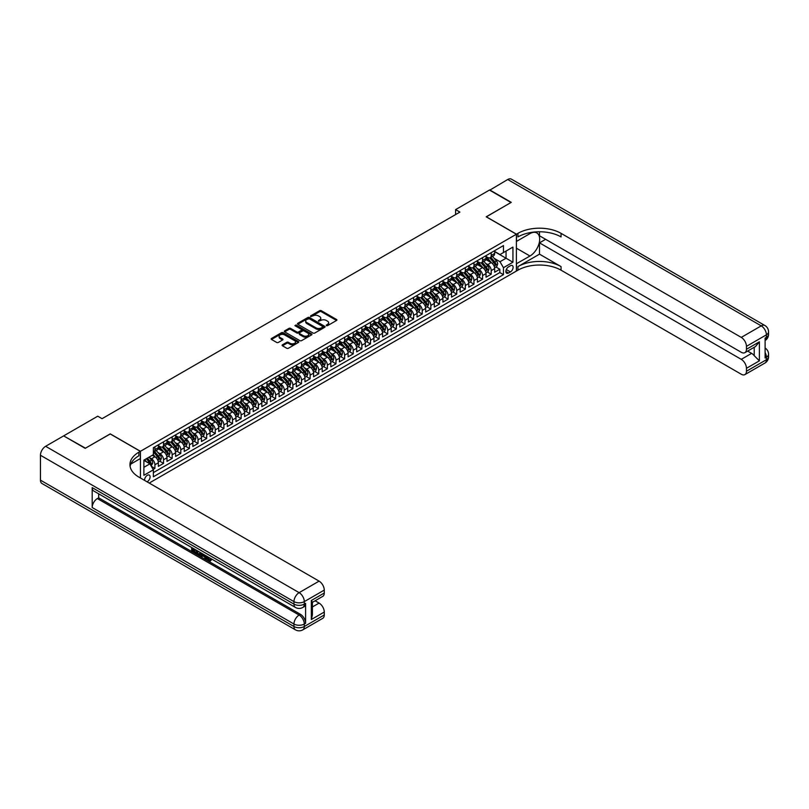 <?xml version="1.0" encoding="UTF-8"?>
<svg xmlns="http://www.w3.org/2000/svg" width="809" height="809" viewBox="0 0 809 809"><rect width="100%" height="100%" fill="white"/><g stroke="black" fill="none" stroke-linecap="round" stroke-linejoin="round"><path stroke-width="1.21" d="M326.361 325.653L327.554 325.653L336.544 320.465A1.193 0.688 0 0 0 336.544 319.484L321.304 310.696A1.193 0.688 0 0 0 319.616 310.696L310.626 315.884L310.626 316.572L312.972 315.894A3.833 2.215 0 0 1 318.392 315.894L319.656 316.632A3.833 2.215 0 0 1 320.779 318.19A3.833 2.215 0 0 1 319.656 319.757L318.493 321.112L320.839 320.445A3.833 2.215 0 0 1 326.26 320.445L327.524 321.173A3.833 2.215 0 0 1 328.646 322.74A3.833 2.215 0 0 1 327.524 324.298L326.361 325.653L326.361 324.975M147.056 481.81A3.903 2.255 120 0 0 147.329 481.668A3.903 2.255 120 0 0 149.877 478.23A3.903 2.255 120 0 0 149.281 475.095A3.903 2.255 120 0 0 147.329 475.287A3.903 2.255 120 0 0 144.589 480.374M282.462 344.796A1.193 0.688 0 0 0 282.462 345.777L286.73 348.244A1.193 0.688 0 0 0 288.429 348.244L298.41 342.48A1.193 0.688 0 0 0 298.41 341.499L283.18 332.701A1.193 0.688 0 0 0 281.481 332.701L271.5 338.475A1.193 0.688 0 0 0 271.5 339.446L276.658 342.429A1.193 0.688 0 0 0 278.357 342.429L282.624 339.962A1.193 0.688 0 0 0 282.624 338.981L280.066 337.505A3.206 1.851 0 0 1 279.125 336.2A3.206 1.851 0 0 1 281.107 334.491A3.206 1.851 0 0 1 284.596 334.896L294.628 340.68A3.206 1.851 0 0 1 295.558 341.995A3.206 1.851 0 0 1 293.586 343.694A3.206 1.851 0 0 1 290.097 343.299L288.429 342.328A1.193 0.688 0 0 0 286.73 342.328L282.462 344.796L282.462 345.777M110.257 433.968L85.461 448.186L63.901 436.041M110.257 433.877L140.432 451.301L516.385 234.236L516.385 271.076L149.23 483.054M63.901 435.738L97.747 416.2L102.055 418.688L459.906 212.089L455.598 209.602L489.445 190.054L510.995 202.503L486.209 216.812L516.385 234.236M313.053 333.045A1.193 0.688 0 0 0 314.752 333.045L324.733 327.281A1.193 0.688 0 0 0 324.733 326.3L309.503 317.512A1.193 0.688 0 0 0 307.804 317.512L297.823 323.276A1.193 0.688 0 0 0 297.823 324.247L313.053 333.045M295.234 325.835L311.556 334.886L301.585 340.65A1.193 0.688 0 0 1 299.896 340.65L284.657 331.852L288.934 329.405L288.934 328.403L284.657 330.871A1.193 0.688 0 0 0 284.657 331.852L284.657 330.871M288.934 329.405A1.193 0.688 0 0 1 290.623 329.405L290.623 328.403A1.193 0.688 0 0 0 288.934 328.403M290.623 328.403L296.802 331.973A1.193 0.688 0 0 0 298.501 331.973L301.332 330.335A1.193 0.688 0 0 0 301.332 329.354L294.901 325.643L296.084 324.965L311.576 333.905A1.193 0.688 0 0 1 311.576 334.886L311.576 333.905M153.134 469.402L154.913 468.371L151.344 466.308M149.301 457.51L151.465 458.764A4.874 2.811 60 0 1 154.913 464.74L158.372 462.748L158.372 466.378L163.539 463.395L159.616 461.13M157.927 452.534L160.091 453.788A4.874 2.811 60 0 1 163.539 459.765L166.988 457.773L166.988 461.403L172.165 458.42L168.242 456.155M166.553 447.559L168.717 448.803A4.874 2.811 60 0 1 172.165 454.779L175.614 452.787L175.614 456.428L180.791 453.434L176.868 451.169M175.169 442.584L177.333 443.828A4.874 2.811 60 0 1 180.791 449.804L184.24 447.812L184.24 451.442L189.407 448.459L185.483 446.194M183.795 437.598L185.959 438.852A4.874 2.811 60 0 1 189.407 444.829L192.855 442.836L192.855 446.467L198.033 443.484L194.109 441.218M192.421 432.623L194.585 433.877A4.874 2.811 60 0 1 198.033 439.843L201.481 437.851L201.481 441.492L206.659 438.498L202.735 436.233M201.037 427.648L203.211 428.891A4.874 2.811 60 0 1 206.659 434.868L210.107 432.876L210.107 436.506L215.275 433.523L211.351 431.258M209.662 422.662L211.827 423.916A4.874 2.811 60 0 1 215.275 429.892L218.723 427.9L218.723 431.531L223.901 428.548L219.977 426.282M218.288 417.687L220.452 418.941A4.874 2.811 60 0 1 223.901 424.907L227.349 422.925L227.349 426.555L232.527 423.572L228.603 421.307M226.914 412.711L229.078 413.955A4.874 2.811 60 0 1 232.527 419.932L235.975 417.94L235.975 421.58L241.143 418.587L237.219 416.322M235.53 407.726L237.694 408.98A4.874 2.811 60 0 1 241.143 414.956L244.591 412.964L244.591 416.595L249.769 413.611L245.845 411.346M244.156 402.751L246.32 404.004A4.874 2.811 60 0 1 249.769 409.981L253.217 407.989L253.217 411.619L258.395 408.636L254.471 406.371M252.782 397.775L254.946 399.019A4.874 2.811 60 0 1 258.395 404.996L261.843 403.003L261.843 406.644L267.01 403.651L263.087 401.385M261.398 392.8L263.562 394.044A4.874 2.811 60 0 1 267.01 400.02L270.469 398.028L270.469 401.658L275.636 398.675L271.713 396.41M270.024 387.814L272.188 389.068A4.874 2.811 60 0 1 275.636 395.045L279.085 393.053L279.085 396.683L284.262 393.7L280.339 391.435M278.65 382.839L280.814 384.093A4.874 2.811 60 0 1 284.262 390.059L287.711 388.067L287.711 391.708L292.888 388.714L288.965 386.449M287.266 377.864L289.43 379.108A4.874 2.811 60 0 1 292.888 385.084L296.337 383.092L296.337 386.732L301.504 383.739L297.581 381.474M295.892 372.878L298.056 374.132A4.874 2.811 60 0 1 301.504 380.109L304.953 378.116L304.953 381.747L310.13 378.764L306.207 376.498M304.518 367.903L306.682 369.157A4.874 2.811 60 0 1 310.13 375.123L313.579 373.141L313.579 376.772L318.756 373.788L314.832 371.523M313.134 362.928L315.308 364.171A4.874 2.811 60 0 1 318.756 370.148L322.204 368.156L322.204 371.796L327.372 368.803L323.448 366.538M321.76 357.952L323.924 359.196A4.874 2.811 60 0 1 327.372 365.172L330.82 363.18L330.82 366.811L335.998 363.828L332.074 361.562M330.385 352.967L332.55 354.221A4.874 2.811 60 0 1 335.998 360.197L339.446 358.205L339.446 361.835L344.624 358.852L340.7 356.587M339.011 347.991L341.176 349.245A4.874 2.811 60 0 1 344.624 355.212L348.072 353.22L348.072 356.86L353.24 353.867L349.316 351.602M347.627 343.016L349.791 344.26A4.874 2.811 60 0 1 353.24 350.236L356.688 348.244L356.688 351.875L361.866 348.891L357.942 346.626M356.253 338.031L358.417 339.284A4.874 2.811 60 0 1 361.866 345.261L365.314 343.269L365.314 346.899L370.492 343.916L366.568 341.651M364.879 333.055L367.043 334.309A4.874 2.811 60 0 1 370.492 340.276L373.94 338.283L373.94 341.924L379.108 338.931L375.184 336.665M373.495 328.08L375.659 329.324A4.874 2.811 60 0 1 379.108 335.3L382.566 333.308L382.566 336.948L387.733 333.955L383.81 331.69M382.121 323.094L384.285 324.348A4.874 2.811 60 0 1 387.733 330.325L391.182 328.333L391.182 331.963L396.359 328.98L392.436 326.715M390.747 318.119L392.911 319.373A4.874 2.811 60 0 1 396.359 325.339L399.808 323.357L399.808 326.988L404.985 324.004L401.062 321.739M399.363 313.144L401.527 314.388A4.874 2.811 60 0 1 404.985 320.364L408.434 318.372L408.434 322.012L413.601 319.019L409.678 316.754M407.989 308.168L410.153 309.412A4.874 2.811 60 0 1 413.601 315.389L417.05 313.396L417.05 317.027L422.227 314.044L418.304 311.778M416.615 303.183L418.779 304.437A4.874 2.811 60 0 1 422.227 310.413L425.676 308.421L425.676 312.052L430.853 309.068L426.93 306.803M425.231 298.208L427.405 299.461A4.874 2.811 60 0 1 430.853 305.428L434.302 303.436L434.302 307.076L439.469 304.083L435.545 301.818M433.857 293.232L436.021 294.476A4.874 2.811 60 0 1 439.469 300.452L442.917 298.46L442.917 302.091L448.095 299.108L444.171 296.842M442.483 288.247L444.647 289.501A4.874 2.811 60 0 1 448.095 295.477L451.543 293.485L451.543 297.115L456.721 294.132L452.797 291.867M451.109 283.271L453.273 284.525A4.874 2.811 60 0 1 456.721 290.492L460.169 288.5L460.169 292.14L465.337 289.147L461.413 286.892M459.724 278.296L461.888 279.54A4.874 2.811 60 0 1 465.337 285.516L468.785 283.524L468.785 287.165L473.963 284.171L470.039 281.906M468.35 273.311L470.514 274.564A4.874 2.811 60 0 1 473.963 280.541L477.411 278.549L477.411 282.179L482.589 279.196L478.665 276.931M476.976 268.335L479.14 269.589A4.874 2.811 60 0 1 482.589 275.566L486.037 273.573L486.037 277.204L491.205 274.221L491.205 270.58A4.874 2.811 -120 0 0 487.756 264.604L485.592 263.36M487.281 271.955L491.205 274.221M158.372 462.748A4.874 2.811 -120 0 0 154.913 456.772L152.335 455.275M166.988 457.773A4.874 2.811 -120 0 0 163.539 451.796L158.21 448.712M175.614 452.787A4.874 2.811 -120 0 0 172.165 446.821L166.836 443.736M184.24 447.812A4.874 2.811 -120 0 0 180.791 441.835L175.452 438.761M192.855 442.836A4.874 2.811 -120 0 0 189.407 436.86L184.078 433.776M201.481 437.851A4.874 2.811 -120 0 0 198.033 431.885L192.704 428.8M210.107 432.876A4.874 2.811 -120 0 0 206.659 426.899L201.32 423.825M218.723 427.9A4.874 2.811 -120 0 0 215.275 421.924L209.946 418.85M227.349 422.925A4.874 2.811 -120 0 0 223.901 416.948L218.572 413.864M235.975 417.94A4.874 2.811 -120 0 0 232.527 411.963L227.187 408.889M244.591 412.964A4.874 2.811 -120 0 0 241.143 406.988L235.813 403.913M253.217 407.989A4.874 2.811 -120 0 0 249.769 402.012L244.439 398.928M261.843 403.003A4.874 2.811 -120 0 0 258.395 397.037L253.055 393.953M270.469 398.028A4.874 2.811 -120 0 0 267.01 392.052L261.681 388.977M279.085 393.053A4.874 2.811 -120 0 0 275.636 387.076L270.307 384.002M287.711 388.067A4.874 2.811 -120 0 0 284.262 382.101L278.933 379.017M296.337 383.092A4.874 2.811 -120 0 0 292.888 377.115L287.549 374.041M304.953 378.116A4.874 2.811 -120 0 0 301.504 372.14L296.175 369.066M313.579 373.141A4.874 2.811 -120 0 0 310.13 367.165L304.801 364.08M322.204 368.156A4.874 2.811 -120 0 0 318.756 362.179L313.417 359.105M330.82 363.18A4.874 2.811 -120 0 0 327.372 357.204L322.043 354.13M339.446 358.205A4.874 2.811 -120 0 0 335.998 352.228L330.669 349.144M348.072 353.22A4.874 2.811 -120 0 0 344.624 347.253L339.284 344.169M356.688 348.244A4.874 2.811 -120 0 0 353.24 342.268L347.91 339.193M365.314 343.269A4.874 2.811 -120 0 0 361.866 337.292L356.536 334.218M373.94 338.283A4.874 2.811 -120 0 0 370.492 332.317L365.152 329.233M382.566 333.308A4.874 2.811 -120 0 0 379.108 327.332L373.778 324.257M391.182 328.333A4.874 2.811 -120 0 0 387.733 322.356L382.404 319.282M399.808 323.357A4.874 2.811 -120 0 0 396.359 317.381L391.03 314.296M408.434 318.372A4.874 2.811 -120 0 0 404.985 312.405L399.646 309.321M417.05 313.396A4.874 2.811 -120 0 0 413.601 307.42L408.272 304.346M425.676 308.421A4.874 2.811 -120 0 0 422.227 302.445L416.898 299.36M434.302 303.436A4.874 2.811 -120 0 0 430.853 297.469L425.514 294.385M442.917 298.46A4.874 2.811 -120 0 0 439.469 292.484L434.14 289.41M451.543 293.485A4.874 2.811 -120 0 0 448.095 287.508L442.766 284.434M460.169 288.5A4.874 2.811 -120 0 0 456.721 282.533L451.382 279.449M468.785 283.524A4.874 2.811 -120 0 0 465.337 277.548L460.008 274.473M477.411 278.549A4.874 2.811 -120 0 0 473.963 272.572L468.633 269.498M486.037 273.573A4.874 2.811 -120 0 0 482.589 267.597L477.249 264.513M510.439 265.757L508.537 266.849A3.782 2.184 120 0 0 506.07 270.176A3.782 2.184 120 0 0 506.646 273.209A3.782 2.184 120 0 0 508.537 273.017L510.439 271.925A3.782 2.184 120 0 0 512.906 268.598A3.782 2.184 120 0 0 512.33 265.564A3.782 2.184 120 0 0 510.439 265.757M140.432 477.977L140.432 451.301M143.881 467.329L149.918 463.84L153.366 469.817L153.366 476.784L503.451 274.666L503.451 267.698L500.002 261.722L494.218 258.384M153.366 469.817L143.881 475.287L143.881 460.159L153.366 454.678L153.366 447.711L503.451 245.592L503.451 252.56L512.936 247.089L512.936 262.217L503.451 267.698M158.372 445.617L160.091 446.619A4.874 2.811 60 0 0 162.528 446.861L165.976 444.869A4.874 2.811 -120 0 0 166.988 442.634L166.988 439.843M166.988 440.642L168.717 441.643A4.874 2.811 60 0 0 171.154 441.876L174.602 439.894A4.874 2.811 -120 0 0 175.614 437.659L175.614 434.868M175.614 435.667L177.333 436.658A4.874 2.811 60 0 0 179.78 436.9L183.228 434.908A4.874 2.811 -120 0 0 184.24 432.673L184.24 429.892M184.24 430.681L185.959 431.682A4.874 2.811 60 0 0 188.396 431.925L191.844 429.933A4.874 2.811 -120 0 0 192.855 427.698L192.855 424.907M192.855 425.706L194.585 426.707A4.874 2.811 60 0 0 197.022 426.95L200.47 424.958A4.874 2.811 -120 0 0 201.481 422.723L201.481 419.932M201.481 420.731L203.211 421.722A4.874 2.811 60 0 0 205.648 421.964L209.096 419.972A4.874 2.811 -120 0 0 210.107 417.737L210.107 414.956M210.107 415.755L211.827 416.746A4.874 2.811 60 0 0 214.264 416.989L217.712 414.997A4.874 2.811 -120 0 0 218.723 412.762L218.723 409.981M218.723 410.77L220.452 411.771A4.874 2.811 60 0 0 222.89 412.014L226.338 410.021A4.874 2.811 -120 0 0 227.349 407.787L227.349 404.996M227.349 405.794L229.078 406.785A4.874 2.811 60 0 0 231.516 407.028L234.964 405.036A4.874 2.811 -120 0 0 235.975 402.811L235.975 400.02M235.975 400.819L237.694 401.81A4.874 2.811 60 0 0 240.131 402.053L243.59 400.061A4.874 2.811 -120 0 0 244.591 397.826L244.591 395.045M244.591 395.834L246.32 396.835A4.874 2.811 60 0 0 248.757 397.077L252.206 395.085A4.874 2.811 -120 0 0 253.217 392.85L253.217 390.059M253.217 390.858L254.946 391.859A4.874 2.811 60 0 0 257.383 392.092L260.832 390.11A4.874 2.811 -120 0 0 261.843 387.875L261.843 385.084M261.843 385.883L263.562 386.874A4.874 2.811 60 0 0 266.009 387.117L269.458 385.124A4.874 2.811 -120 0 0 270.469 382.89L270.469 380.109M270.469 380.908L272.188 381.899A4.874 2.811 60 0 0 274.625 382.141L278.074 380.149A4.874 2.811 -120 0 0 279.085 377.914L279.085 375.123M279.085 375.922L280.814 376.923A4.874 2.811 60 0 0 283.251 377.166L286.699 375.174A4.874 2.811 -120 0 0 287.711 372.939L287.711 370.148M287.711 370.947L289.43 371.938A4.874 2.811 60 0 0 291.877 372.18L295.325 370.188A4.874 2.811 -120 0 0 296.337 367.964L296.337 365.172M296.337 365.971L298.056 366.962A4.874 2.811 60 0 0 300.493 367.205L303.941 365.213A4.874 2.811 -120 0 0 304.953 362.978L304.953 360.197M304.953 360.986L306.682 361.987A4.874 2.811 60 0 0 309.119 362.23L312.567 360.238A4.874 2.811 -120 0 0 313.579 358.003L313.579 355.212M313.579 356.011L315.308 357.002A4.874 2.811 60 0 0 317.745 357.244L321.193 355.252A4.874 2.811 -120 0 0 322.204 353.027L322.204 350.236M322.204 351.035L323.924 352.026A4.874 2.811 60 0 0 326.361 352.269L329.809 350.277A4.874 2.811 -120 0 0 330.82 348.042L330.82 345.261M330.82 346.05L332.55 347.051A4.874 2.811 60 0 0 334.987 347.294L338.435 345.301A4.874 2.811 -120 0 0 339.446 343.067L339.446 340.276M339.446 341.074L341.176 342.076A4.874 2.811 60 0 0 343.613 342.308L347.061 340.326A4.874 2.811 -120 0 0 348.072 338.091L348.072 335.3M348.072 336.099L349.791 337.09A4.874 2.811 60 0 0 352.228 337.333L355.687 335.341A4.874 2.811 -120 0 0 356.688 333.106L356.688 330.325M356.688 331.124L358.417 332.115A4.874 2.811 60 0 0 360.854 332.357L364.303 330.365A4.874 2.811 -120 0 0 365.314 328.13L365.314 325.339M365.314 326.138L367.043 327.139A4.874 2.811 60 0 0 369.48 327.382L372.929 325.39A4.874 2.811 -120 0 0 373.94 323.155L373.94 320.364M373.94 321.163L375.659 322.154A4.874 2.811 60 0 0 378.106 322.397L381.555 320.404A4.874 2.811 -120 0 0 382.566 318.18L382.566 315.389M382.566 316.188L384.285 317.179A4.874 2.811 60 0 0 386.722 317.421L390.171 315.429A4.874 2.811 -120 0 0 391.182 313.194L391.182 310.413M391.182 311.202L392.911 312.203A4.874 2.811 60 0 0 395.348 312.446L398.797 310.454A4.874 2.811 -120 0 0 399.808 308.219L399.808 305.428M399.808 306.227L401.527 307.228A4.874 2.811 60 0 0 403.974 307.46L407.423 305.468A4.874 2.811 -120 0 0 408.434 303.244L408.434 300.452M408.434 301.251L410.153 302.242A4.874 2.811 60 0 0 412.59 302.485L416.038 300.493A4.874 2.811 -120 0 0 417.05 298.258L417.05 295.477M417.05 296.266L418.779 297.267A4.874 2.811 60 0 0 421.216 297.51L424.664 295.518A4.874 2.811 -120 0 0 425.676 293.283L425.676 290.492M425.676 291.291L427.405 292.292A4.874 2.811 60 0 0 429.842 292.534L433.29 290.542A4.874 2.811 -120 0 0 434.302 288.307L434.302 285.516M434.302 286.315L436.021 287.306A4.874 2.811 60 0 0 438.458 287.549L441.906 285.557A4.874 2.811 -120 0 0 442.917 283.322L442.917 280.541M442.917 281.34L444.647 282.331A4.874 2.811 60 0 0 447.084 282.574L450.532 280.581A4.874 2.811 -120 0 0 451.543 278.347L451.543 275.556M451.543 276.354L453.273 277.356A4.874 2.811 60 0 0 455.71 277.598L459.158 275.606A4.874 2.811 -120 0 0 460.169 273.371L460.169 270.58M460.169 271.379L461.888 272.37A4.874 2.811 60 0 0 464.326 272.613L467.784 270.621A4.874 2.811 -120 0 0 468.785 268.396L468.785 265.605M468.785 266.404L470.514 267.395A4.874 2.811 60 0 0 472.952 267.637L476.4 265.645A4.874 2.811 -120 0 0 477.411 263.41L477.411 260.629M477.411 261.418L479.14 262.419A4.874 2.811 60 0 0 481.577 262.662L485.026 260.67A4.874 2.811 -120 0 0 486.037 258.435L486.037 255.644M153.366 472.608L499.831 272.572L499.831 269.235L494.663 272.228L494.663 268.588A4.874 2.811 -120 0 0 491.205 262.622L485.875 259.537M486.037 256.443L487.756 257.444A4.874 2.811 -120 0 0 490.203 257.677A4.874 2.811 -120 0 0 491.205 255.452L491.205 252.661M490.203 257.677L493.652 255.695A4.874 2.811 -120 0 0 494.663 253.46L494.663 250.669M154.913 446.821L154.913 449.602A4.874 2.811 60 0 1 153.912 451.837A4.874 2.811 60 0 1 153.366 452.039M153.912 451.837L157.361 449.844A4.874 2.811 -120 0 0 158.372 447.61L158.372 444.829M163.539 441.835L163.539 444.626A4.874 2.811 60 0 1 162.528 446.861M172.165 436.86L172.165 439.651A4.874 2.811 60 0 1 171.154 441.876M180.791 431.885L180.791 434.666A4.874 2.811 60 0 1 179.78 436.9M189.407 426.899L189.407 429.69A4.874 2.811 60 0 1 188.396 431.925M198.033 421.924L198.033 424.715A4.874 2.811 60 0 1 197.022 426.95M206.659 416.948L206.659 419.729A4.874 2.811 60 0 1 205.648 421.964M215.275 411.963L215.275 414.754A4.874 2.811 60 0 1 214.264 416.989M223.901 406.988L223.901 409.779A4.874 2.811 60 0 1 222.89 412.014M232.527 402.012L232.527 404.803A4.874 2.811 60 0 1 231.516 407.028M241.143 397.037L241.143 399.818A4.874 2.811 60 0 1 240.131 402.053M249.769 392.052L249.769 394.843A4.874 2.811 60 0 1 248.757 397.077M258.395 387.076L258.395 389.867A4.874 2.811 60 0 1 257.383 392.092M267.01 382.101L267.01 384.882A4.874 2.811 60 0 1 266.009 387.117M275.636 377.115L275.636 379.906A4.874 2.811 60 0 1 274.625 382.141M284.262 372.14L284.262 374.931A4.874 2.811 60 0 1 283.251 377.166M292.888 367.165L292.888 369.946A4.874 2.811 60 0 1 291.877 372.18M301.504 362.179L301.504 364.97A4.874 2.811 60 0 1 300.493 367.205M310.13 357.204L310.13 359.995A4.874 2.811 60 0 1 309.119 362.23M318.756 352.228L318.756 355.02A4.874 2.811 60 0 1 317.745 357.244M327.372 347.253L327.372 350.034A4.874 2.811 60 0 1 326.361 352.269M335.998 342.268L335.998 345.059A4.874 2.811 60 0 1 334.987 347.294M344.624 337.292L344.624 340.083A4.874 2.811 60 0 1 343.613 342.308M353.24 332.317L353.24 335.098A4.874 2.811 60 0 1 352.228 337.333M361.866 327.332L361.866 330.123A4.874 2.811 60 0 1 360.854 332.357M370.492 322.356L370.492 325.147A4.874 2.811 60 0 1 369.48 327.382M379.108 317.381L379.108 320.162A4.874 2.811 60 0 1 378.106 322.397M387.733 312.395L387.733 315.186A4.874 2.811 60 0 1 386.722 317.421M396.359 307.42L396.359 310.211A4.874 2.811 60 0 1 395.348 312.446M404.985 302.445L404.985 305.236A4.874 2.811 60 0 1 403.974 307.46M413.601 297.469L413.601 300.25A4.874 2.811 60 0 1 412.59 302.485M422.227 292.484L422.227 295.275A4.874 2.811 60 0 1 421.216 297.51M430.853 287.508L430.853 290.3A4.874 2.811 60 0 1 429.842 292.534M439.469 282.533L439.469 285.314A4.874 2.811 60 0 1 438.458 287.549M448.095 277.548L448.095 280.339A4.874 2.811 60 0 1 447.084 282.574M456.721 272.572L456.721 275.363A4.874 2.811 60 0 1 455.71 277.598M465.337 267.597L465.337 270.388A4.874 2.811 60 0 1 464.326 272.613M473.963 262.622L473.963 265.403A4.874 2.811 60 0 1 472.952 267.637M482.589 257.636L482.589 260.427A4.874 2.811 60 0 1 481.577 262.662M482.589 275.566L482.589 279.196M473.963 280.541L473.963 284.171M465.337 285.516L465.337 289.147M456.721 290.492L456.721 294.132M448.095 295.477L448.095 299.108M439.469 300.452L439.469 304.083M430.853 305.428L430.853 309.068M422.227 310.413L422.227 314.044M413.601 315.389L413.601 319.019M404.985 320.364L404.985 324.004M396.359 325.339L396.359 328.98M387.733 330.325L387.733 333.955M379.108 335.3L379.108 338.931M370.492 340.276L370.492 343.916M361.866 345.261L361.866 348.891M353.24 350.236L353.24 353.867M344.624 355.212L344.624 358.852M335.998 360.197L335.998 363.828M327.372 365.172L327.372 368.803M318.756 370.148L318.756 373.788M310.13 375.123L310.13 378.764M301.504 380.109L301.504 383.739M292.888 385.084L292.888 388.714M284.262 390.059L284.262 393.7M275.636 395.045L275.636 398.675M267.01 400.02L267.01 403.651M258.395 404.996L258.395 408.636M249.769 409.981L249.769 413.611M241.143 414.956L241.143 418.587M232.527 419.932L232.527 423.572M223.901 424.907L223.901 428.548M215.275 429.892L215.275 433.523M206.659 434.868L206.659 438.498M198.033 439.843L198.033 443.484M189.407 444.829L189.407 448.459M180.791 449.804L180.791 453.434M172.165 454.779L172.165 458.42M163.539 459.765L163.539 463.395M154.913 464.74L154.913 468.371M149.918 463.84L143.881 460.361M500.002 261.722L506.04 258.233L506.04 251.063L512.936 247.089M494.663 251.66L512.936 262.217M494.663 251.468L500.002 254.552L503.451 252.56M455.598 209.602L455.598 214.577M495.907 266.97L499.831 269.235M499.831 272.572L503.451 274.666M326.694 325.774L327.524 325.299A3.833 2.215 0 0 0 328.646 323.731L328.646 322.74M320.779 318.19L320.779 319.191A3.833 2.215 0 0 1 319.656 320.748L318.827 321.234M336.544 319.484L336.544 320.465L321.304 311.687A1.193 0.688 0 0 0 319.616 311.687L310.959 316.683M324.733 326.3L324.733 327.281L309.503 318.503A1.193 0.688 0 0 0 307.804 318.503L297.833 324.257L297.823 323.276M322.619 327.139L322.619 326.452L309.25 318.726L306.833 319.444A3.833 2.215 0 0 0 305.711 321.001A3.833 2.215 0 0 0 306.833 322.569L315.975 327.847A3.833 2.215 0 0 0 321.395 327.847L322.619 327.139L322.619 328.13L322.862 326.796M305.711 321.001L305.711 322.002A3.833 2.215 0 0 0 306.833 323.56L306.833 322.569M322.619 328.13L321.395 328.838A3.833 2.215 0 0 1 315.975 328.838L306.833 323.56M290.623 329.405L296.802 332.964A1.193 0.688 0 0 0 298.501 332.964L301.332 331.336A1.193 0.688 0 0 0 301.686 330.841L301.686 329.85M303.213 335.674A3.206 1.851 0 0 0 306.702 336.079A3.206 1.851 0 0 0 308.684 334.37A3.206 1.851 0 0 0 307.744 333.065L304.214 331.023A1.193 0.688 0 0 0 302.515 331.023L299.684 332.661A1.193 0.688 0 0 0 299.684 333.632L303.213 335.674L303.213 336.665A3.206 1.851 0 0 0 306.702 337.07A3.206 1.851 0 0 0 308.684 335.361L308.684 334.37M299.33 333.146L299.33 334.137A1.193 0.688 0 0 0 299.684 334.633L299.684 333.632M303.213 336.665L299.684 334.633M295.558 341.995L295.558 342.986A3.206 1.851 0 0 1 293.586 344.695A3.206 1.851 0 0 1 290.097 344.29L288.429 343.329A1.193 0.688 0 0 0 286.73 343.329L282.472 345.787M279.125 336.2L279.125 337.191A3.206 1.851 0 0 0 280.066 338.506L280.066 337.505M282.614 339.972L280.066 338.506M298.4 342.49L283.18 333.702A1.193 0.688 0 0 0 281.481 333.702L271.511 339.456M494.582 267.739L496.817 266.454L497.677 263.956A3.236 1.861 -120 0 0 496.413 260.923L492.479 256.362M491.69 262.935L487.018 257.525A9.334 5.39 -120 0 0 486.037 256.493M489.121 261.418L486.512 258.384A7.746 4.47 -120 0 0 486.037 257.869M489.758 257.859L493.743 262.47A3.236 1.861 60 0 1 494.896 264.695L495.927 264.098A3.236 1.861 -120 0 0 494.774 261.873L490.841 257.313M489.991 257.778L494.279 262.743A1.648 0.951 60 0 1 494.693 263.38L495.927 264.098M489.698 190.206L507.718 179.507L761.229 325.865A7.321 4.227 120 0 1 764.889 325.501A7.321 7.321 0 0 1 768.55 331.842A7.321 4.227 180 0 1 766.406 334.825L746.444 346.353A7.321 4.227 -120 0 0 741.266 337.393L761.229 325.865A7.321 4.227 60 0 1 766.406 334.825L766.406 337.313L765.112 338.061L765.112 357.983L766.406 357.234L766.406 359.722A7.321 4.227 60 0 1 764.889 363.069L744.927 374.597A7.321 4.227 -120 0 0 746.444 371.24L766.406 359.722A7.321 4.227 0 0 0 768.55 356.729A7.321 7.321 0 0 1 764.889 363.069M489.698 189.913L511.258 202.351L486.29 216.863M516.385 263.764L529.966 256.018A13.723 7.918 120 0 0 538.936 243.934A13.723 7.918 120 0 0 536.832 232.941A13.723 7.918 120 0 0 529.966 233.619L516.476 241.406L516.476 234.185L517.942 233.346A30.489 17.606 180 0 1 561.052 233.346L741.266 337.393M516.476 263.815L516.476 271.035L517.942 270.186A30.489 17.606 180 0 1 561.052 270.186L741.266 374.233A7.321 4.227 -120 0 0 744.927 374.597M539.502 254.157L517.942 266.596A30.489 17.606 180 0 1 561.052 266.596L539.502 254.157L539.502 242.852L545.62 239.322M539.502 231.768L539.502 235.783L741.266 352.279A7.321 4.227 -120 0 0 744.927 352.643A7.321 4.227 -120 0 0 746.444 349.286L759.378 341.823L759.378 360.844L754.21 355.667L754.21 347.283M759.378 360.844L746.444 368.307L746.444 371.24M746.444 368.307A7.321 4.227 -120 0 0 741.266 359.348L751.622 353.371A7.321 4.227 60 0 1 754.21 355.667M539.502 242.852L741.266 359.348M507.718 179.507A7.321 4.227 -60 0 1 511.379 179.143L764.889 325.501M486.29 216.761L516.476 234.185M746.444 346.353L746.444 349.286M747.637 351.076L751.622 353.371M517.942 233.346L517.942 236.926A30.489 17.606 180 0 1 561.052 236.926L561.052 233.346M744.927 352.643L755.505 346.535L759.378 341.823M207.539 556.653L209.733 560.202M206.912 556.329L208.449 560.394L210.583 559.343L211.311 559.959L210.016 561.325L208.51 561.122L206.174 555.894M202.695 555.854L201.674 557.098L200.895 556.653L202.199 553.609M205.486 555.5L206.517 559.1L205.83 559.494L204.465 556.875L202.26 555.601L201.674 557.098M193.078 549.372L193.078 550.646L196.122 552.405L196.122 553.093L195.434 553.498L191.652 551.313L191.652 547.511M195.798 549.908L195.1 550.545L192.38 548.977L192.38 551.05L193.078 550.646M92.186 487.615L293.96 604.111A7.321 4.227 120 0 0 295.477 607.458L93.702 490.962A7.321 4.227 -60 0 1 92.186 487.615L92.186 507.526A7.321 4.227 -60 0 1 97.363 498.566L98.658 497.818L300.432 614.314A7.321 4.227 60 0 1 305.6 623.274L305.6 603.362A7.321 4.227 60 0 1 304.083 606.71L302.799 607.458A7.321 4.227 -120 0 0 304.305 604.111L305.6 603.362M98.658 497.818L98.658 493.824M201.37 553.123L199.965 555.48L196.435 554.074L196.435 550.272M85.198 448.338L110.166 433.917L140.341 451.341L138.875 452.191A30.489 17.606 -0 0 0 129.946 464.639A30.489 17.606 -0 0 0 138.875 477.088L319.1 581.135A7.321 4.227 60 0 1 324.267 590.095L304.305 601.613L304.305 604.111A7.321 4.227 -0 0 1 293.96 604.111L293.96 601.613L40.45 455.255A7.321 4.227 -60 0 1 45.628 446.295L63.648 435.889L85.198 448.338M140.341 451.341L140.341 458.561L130.815 464.073M311.334 600.5L312.405 602.118L312.405 614.911L311.334 619.512L311.334 600.5L324.267 593.027L324.267 590.095M324.267 593.027A7.321 4.227 60 0 1 322.751 596.375L312.405 602.351M40.45 480.142L293.96 626.51A7.321 4.227 120 0 0 295.477 629.857L41.967 483.499A7.321 4.227 -60 0 1 40.45 480.142L40.45 455.255M315.116 600.794L319.1 603.089A7.321 4.227 60 0 1 324.267 612.049L311.334 619.512M305.6 623.274L304.305 624.022L304.305 626.51L324.267 614.982L324.267 612.049M324.267 614.982A7.321 4.227 60 0 1 322.751 618.339L302.799 629.857A7.321 4.227 -120 0 0 304.305 626.51A7.321 4.227 -0 0 1 293.96 626.51L293.96 624.022L92.186 507.526M138.875 452.191L138.875 455.78A30.489 17.606 -0 0 0 130.107 466.429M192.38 551.05L195.434 552.81L196.122 552.405M195.434 552.81L195.434 553.498M192.38 547.936L195.404 549.685M195.1 549.857L195.1 550.545M200.622 552.689L199.965 555.48M197.163 550.696L197.163 553.801L198.225 554.418L199.449 554.701L199.894 552.274M200.672 553.498L201.35 553.113M197.851 551.091L197.851 553.407L200.136 554.307M197.163 553.801L197.851 553.407M198.225 554.418L198.913 554.023M204.525 554.944L205.83 559.494M202.887 554.003L202.483 555.035L204.242 556.056L203.838 554.549M203.322 554.246L203.989 555.116M202.483 555.035L203.17 554.64M211.311 559.959L209.137 560M206.841 557.047L207.508 556.663M210.623 560.354L210.016 561.325M485.966 272.714L488.191 271.43L489.051 268.942A3.236 1.861 -120 0 0 487.797 265.908L483.853 261.347M483.064 267.91L478.392 262.5A9.334 5.39 -120 0 0 477.411 261.479M480.506 266.394L477.886 263.37A7.746 4.47 -120 0 0 477.411 262.844M481.133 262.834L485.117 267.445A3.236 1.861 60 0 1 486.27 269.67L487.311 269.073A3.236 1.861 -120 0 0 486.158 266.849L482.215 262.288M481.375 262.763L485.653 267.718A1.648 0.951 60 0 1 486.067 268.366L487.311 269.073M477.34 277.689L479.565 276.405L480.435 273.917A3.236 1.861 -120 0 0 479.171 270.884L475.237 266.323M474.438 272.886L469.766 267.476A9.334 5.39 -120 0 0 468.785 266.454M471.88 271.369L469.271 268.345A7.746 4.47 -120 0 0 468.785 267.83M472.517 267.809L476.501 272.431A3.236 1.861 60 0 1 477.654 274.656L478.685 274.059A3.236 1.861 -120 0 0 477.532 271.834L473.589 267.263M472.749 267.739L477.027 272.694A1.648 0.951 60 0 1 477.441 273.341L478.685 274.059M468.714 282.675L470.949 281.39L471.809 278.893A3.236 1.861 -120 0 0 470.545 275.859L466.611 271.298M465.822 277.871L461.15 272.461A9.334 5.39 -120 0 0 460.169 271.43M463.254 276.354L460.645 273.321A7.746 4.47 -120 0 0 460.169 272.805M463.891 272.795L467.875 277.406A3.236 1.861 60 0 1 469.028 279.631L470.059 279.034A3.236 1.861 -120 0 0 468.907 276.809L464.973 272.249M464.123 272.714L468.411 277.669A1.648 0.951 60 0 1 468.826 278.316L470.059 279.034M460.099 287.65L462.323 286.366L463.183 283.878A3.236 1.861 -120 0 0 461.929 280.844L457.985 276.284M457.196 282.847L452.524 277.436A9.334 5.39 -120 0 0 451.543 276.415M454.638 281.33L452.019 278.306A7.746 4.47 -120 0 0 451.543 277.78M455.265 277.77L459.249 282.381A3.236 1.861 60 0 1 460.402 284.606L461.443 284.01A3.236 1.861 -120 0 0 460.291 281.785L456.347 277.224M455.497 277.699L459.785 282.654A1.648 0.951 60 0 1 460.2 283.292L461.443 284.01M451.473 292.625L453.697 291.341L454.557 288.853A3.236 1.861 -120 0 0 453.303 285.82L449.359 281.259M448.57 287.822L443.898 282.412A9.334 5.39 -120 0 0 442.917 281.39M446.012 286.305L443.403 283.281A7.746 4.47 -120 0 0 442.917 282.756M446.649 282.745L450.633 287.357A3.236 1.861 60 0 1 451.786 289.592L452.818 288.995A3.236 1.861 -120 0 0 451.665 286.76L447.721 282.199M446.881 282.675L451.159 287.63A1.648 0.951 60 0 1 451.574 288.277L452.818 288.995M442.847 297.611L445.081 296.316L445.941 293.829A3.236 1.861 -120 0 0 444.677 290.795L440.743 286.234M439.954 292.807L435.282 287.397A9.334 5.39 -120 0 0 434.302 286.366M437.386 291.28L434.777 288.257A7.746 4.47 -120 0 0 434.302 287.741M438.023 287.731L442.007 292.342A3.236 1.861 60 0 1 443.16 294.567L444.192 293.97A3.236 1.861 -120 0 0 443.039 291.746L439.105 287.185M438.256 287.65L442.543 292.605A1.648 0.951 60 0 1 442.958 293.252L444.192 293.97M434.231 302.586L436.456 301.302L437.315 298.814A3.236 1.861 -120 0 0 436.061 295.77L432.117 291.21M431.328 297.783L426.656 292.373A9.334 5.39 -120 0 0 425.676 291.341M428.77 296.266L426.151 293.232A7.746 4.47 -120 0 0 425.676 292.716M429.397 292.706L433.381 297.318A3.236 1.861 60 0 1 434.534 299.542L435.576 298.946A3.236 1.861 -120 0 0 434.423 296.721L430.479 292.16M429.63 292.625L433.917 297.591A1.648 0.951 60 0 1 434.332 298.228L435.576 298.946M425.605 307.562L427.83 306.277L428.689 303.79A3.236 1.861 -120 0 0 427.435 300.756L423.491 296.195M422.702 302.758L418.031 297.348A9.334 5.39 -120 0 0 417.05 296.327M420.144 301.241L417.525 298.218A7.746 4.47 -120 0 0 417.05 297.692M420.781 297.682L424.765 302.293A3.236 1.861 60 0 1 425.918 304.528L426.95 303.921A3.236 1.861 -120 0 0 425.797 301.696L421.853 297.136M421.014 297.611L425.291 302.566A1.648 0.951 60 0 1 425.706 303.213L426.95 303.921M416.979 312.547L419.204 311.253L420.073 308.765A3.236 1.861 -120 0 0 418.809 305.731L414.875 301.17M414.087 307.733L409.415 302.323A9.334 5.39 -120 0 0 408.434 301.302M411.518 306.217L408.909 303.193A7.746 4.47 -120 0 0 408.434 302.677M412.155 302.657L416.139 307.278A3.236 1.861 60 0 1 417.292 309.503L418.324 308.907A3.236 1.861 -120 0 0 417.171 306.682L413.237 302.121M412.388 302.586L416.665 307.541A1.648 0.951 60 0 1 417.08 308.189L418.324 308.907M408.353 317.522L410.588 316.238L411.447 313.74A3.236 1.861 -120 0 0 410.193 310.707L406.249 306.146M405.461 312.719L400.789 307.309A9.334 5.39 -120 0 0 399.808 306.277M402.902 311.202L400.283 308.168A7.746 4.47 -120 0 0 399.808 307.653M403.529 307.642L407.514 312.254A3.236 1.861 60 0 1 408.666 314.479L409.698 313.882A3.236 1.861 -120 0 0 408.555 311.657L404.611 307.096M403.762 307.562L408.049 312.527A1.648 0.951 60 0 1 408.464 313.164L409.698 313.882M399.737 322.498L401.962 321.213L402.821 318.726A3.236 1.861 -120 0 0 401.567 315.692L397.623 311.131M396.835 317.694L392.163 312.284A9.334 5.39 -120 0 0 391.182 311.263M394.276 316.177L391.657 313.154A7.746 4.47 -120 0 0 391.182 312.628M394.903 312.618L398.898 317.229A3.236 1.861 60 0 1 400.04 319.454L401.082 318.857A3.236 1.861 -120 0 0 399.929 316.632L395.985 312.072M395.146 312.547L399.424 317.502A1.648 0.951 60 0 1 399.838 318.149L401.082 318.857M391.111 327.473L393.336 326.189L394.205 323.701A3.236 1.861 -120 0 0 392.941 320.667L389.008 316.107M388.219 322.67L383.537 317.259A9.334 5.39 -120 0 0 382.566 316.238M385.65 321.153L383.041 318.129A7.746 4.47 -120 0 0 382.566 317.613M386.287 317.593L390.272 322.215A3.236 1.861 60 0 1 391.425 324.439L392.456 323.843A3.236 1.861 -120 0 0 391.303 321.618L387.369 317.047M386.52 317.522L390.798 322.478A1.648 0.951 60 0 1 391.212 323.125L392.456 323.843M382.485 332.459L384.72 331.164L385.58 328.676A3.236 1.861 -120 0 0 384.315 325.643L380.382 321.082M379.593 327.655L374.921 322.245A9.334 5.39 -120 0 0 373.94 321.213M377.024 326.128L374.415 323.104A7.746 4.47 -120 0 0 373.94 322.589M377.661 322.579L381.646 327.19A3.236 1.861 60 0 1 382.799 329.415L383.83 328.818A3.236 1.861 -120 0 0 382.677 326.593L378.743 322.033M377.894 322.498L382.182 327.453A1.648 0.951 60 0 1 382.596 328.1L383.83 328.818M373.869 337.434L376.094 336.15L376.954 333.662A3.236 1.861 -120 0 0 375.7 330.628L371.756 326.057M370.967 332.63L366.295 327.22A9.334 5.39 -120 0 0 365.314 326.199M368.408 331.114L365.789 328.09A7.746 4.47 -120 0 0 365.314 327.564M369.035 327.554L373.02 332.165A3.236 1.861 60 0 1 374.173 334.39L375.214 333.793A3.236 1.861 -120 0 0 374.061 331.569L370.118 327.008M369.278 327.473L373.556 332.438A1.648 0.951 60 0 1 373.97 333.075L375.214 333.793M365.243 342.409L367.468 341.125L368.338 338.637A3.236 1.861 -120 0 0 367.074 335.604L363.14 331.043M362.341 337.606L357.669 332.196A9.334 5.39 -120 0 0 356.688 331.174M359.783 336.089L357.173 333.065A7.746 4.47 -120 0 0 356.688 332.539M360.42 332.529L364.404 337.141A3.236 1.861 60 0 1 365.557 339.376L366.588 338.779A3.236 1.861 -120 0 0 365.435 336.544L361.502 331.983M360.652 332.459L364.93 337.414A1.648 0.951 60 0 1 365.344 338.061L366.588 338.779M356.617 347.395L358.852 346.1L359.712 343.613A3.236 1.861 -120 0 0 358.448 340.579L354.514 336.018M353.725 342.581L349.053 337.181A9.334 5.39 -120 0 0 348.072 336.15M351.157 341.064L348.548 338.041A7.746 4.47 -120 0 0 348.072 337.525M351.794 337.515L355.778 342.126A3.236 1.861 60 0 1 356.931 344.351L357.962 343.754A3.236 1.861 -120 0 0 356.809 341.529L352.876 336.969M352.026 337.434L356.314 342.389A1.648 0.951 60 0 1 356.729 343.036L357.962 343.754M348.001 352.37L350.226 351.086L351.086 348.588A3.236 1.861 -120 0 0 349.832 345.554L345.888 340.993M345.099 347.567L340.427 342.156A9.334 5.39 -120 0 0 339.446 341.125M342.541 346.05L339.922 343.016A7.746 4.47 -120 0 0 339.446 342.5M343.168 342.49L347.152 347.101A3.236 1.861 60 0 1 348.305 349.326L349.346 348.73A3.236 1.861 -120 0 0 348.194 346.505L344.25 341.944M343.41 342.409L347.688 347.374A1.648 0.951 60 0 1 348.103 348.012L349.346 348.73M339.376 357.345L341.6 356.061L342.46 353.573A3.236 1.861 -120 0 0 341.206 350.54L337.262 345.979M336.473 352.542L331.801 347.132A9.334 5.39 -120 0 0 330.82 346.11M333.915 351.025L331.306 348.001A7.746 4.47 -120 0 0 330.82 347.476M334.552 347.466L338.536 352.077A3.236 1.861 60 0 1 339.689 354.302L340.72 353.705A3.236 1.861 -120 0 0 339.568 351.48L335.624 346.919M334.784 347.395L339.062 352.35A1.648 0.951 60 0 1 339.477 352.997L340.72 353.705M330.75 362.321L332.984 361.036L333.844 358.549A3.236 1.861 -120 0 0 332.58 355.515L328.646 350.954M327.857 357.517L323.185 352.107A9.334 5.39 -120 0 0 322.204 351.086M325.289 356L322.68 352.977A7.746 4.47 -120 0 0 322.204 352.461M325.926 352.441L329.91 357.062A3.236 1.861 60 0 1 331.063 359.287L332.094 358.69A3.236 1.861 -120 0 0 330.942 356.466L327.008 351.905M326.158 352.37L330.446 357.325A1.648 0.951 60 0 1 330.861 357.972L332.094 358.69M322.134 367.306L324.358 366.022L325.218 363.524A3.236 1.861 -120 0 0 323.964 360.49L320.02 355.93M319.231 362.503L314.559 357.093A9.334 5.39 -120 0 0 313.579 356.061M316.673 360.986L314.054 357.952A7.746 4.47 -120 0 0 313.579 357.436M317.3 357.426L321.284 362.038A3.236 1.861 60 0 1 322.437 364.262L323.479 363.666A3.236 1.861 -120 0 0 322.326 361.441L318.382 356.88M317.532 357.345L321.82 362.301A1.648 0.951 60 0 1 322.235 362.948L323.479 363.666M313.508 372.282L315.732 370.997L316.592 368.51A3.236 1.861 -120 0 0 315.338 365.476L311.394 360.915M310.605 367.478L305.933 362.068A9.334 5.39 -120 0 0 304.953 361.047M308.047 365.961L305.428 362.938A7.746 4.47 -120 0 0 304.953 362.412M308.684 362.402L312.668 367.013A3.236 1.861 60 0 1 313.821 369.238L314.853 368.641A3.236 1.861 -120 0 0 313.7 366.416L309.756 361.856M308.917 362.331L313.194 367.286A1.648 0.951 60 0 1 313.609 367.923L314.853 368.641M304.882 377.257L307.107 375.973L307.976 373.485A3.236 1.861 -120 0 0 306.712 370.451L302.778 365.89M301.99 372.453L297.318 367.043A9.334 5.39 -120 0 0 296.337 366.022M299.421 370.937L296.812 367.913A7.746 4.47 -120 0 0 296.337 367.387M300.058 367.377L304.042 371.998A3.236 1.861 60 0 1 305.195 374.223L306.227 373.627A3.236 1.861 -120 0 0 305.074 371.392L301.14 366.831M300.291 367.306L304.568 372.261A1.648 0.951 60 0 1 304.983 372.909L306.227 373.627M296.256 382.242L298.491 380.948L299.35 378.46A3.236 1.861 -120 0 0 298.096 375.427L294.152 370.866M293.364 377.439L288.692 372.029A9.334 5.39 -120 0 0 287.711 370.997M290.805 375.912L288.186 372.888A7.746 4.47 -120 0 0 287.711 372.373M291.432 372.362L295.416 376.974A3.236 1.861 60 0 1 296.569 379.199L297.611 378.602A3.236 1.861 -120 0 0 296.458 376.377L292.514 371.816M291.665 372.282L295.952 377.237A1.648 0.951 60 0 1 296.367 377.884L297.611 378.602M287.64 387.218L289.865 385.933L290.724 383.446A3.236 1.861 -120 0 0 289.47 380.412L285.526 375.841M284.738 382.414L280.066 377.004A9.334 5.39 -120 0 0 279.085 375.973M282.179 380.897L279.56 377.874A7.746 4.47 -120 0 0 279.085 377.348M282.806 377.338L286.801 381.949A3.236 1.861 60 0 1 287.943 384.174L288.985 383.577A3.236 1.861 -120 0 0 287.832 381.352L283.888 376.792M283.049 377.257L287.326 382.222A1.648 0.951 60 0 1 287.741 382.859L288.985 383.577M279.014 392.193L281.239 390.909L282.108 388.421A3.236 1.861 -120 0 0 280.844 385.387L276.911 380.827M276.122 387.39L271.45 381.979A9.334 5.39 -120 0 0 270.469 380.958M273.553 385.873L270.944 382.849A7.746 4.47 -120 0 0 270.469 382.323M274.19 382.313L278.175 386.924A3.236 1.861 60 0 1 279.327 389.159L280.359 388.553A3.236 1.861 -120 0 0 279.206 386.328L275.272 381.767M274.423 382.242L278.701 387.198A1.648 0.951 60 0 1 279.115 387.845L280.359 388.553M270.388 397.179L272.623 395.884L273.482 393.396A3.236 1.861 -120 0 0 272.228 390.363L268.285 385.802M267.496 392.365L262.824 386.955A9.334 5.39 -120 0 0 261.843 385.933M264.927 390.848L262.318 387.824A7.746 4.47 -120 0 0 261.843 387.309M265.564 387.289L269.549 391.91A3.236 1.861 60 0 1 270.702 394.135L271.733 393.538A3.236 1.861 -120 0 0 270.58 391.313L266.646 386.753M265.797 387.218L270.085 392.173A1.648 0.951 60 0 1 270.499 392.82L271.733 393.538M261.772 402.154L263.997 400.87L264.856 398.372A3.236 1.861 -120 0 0 263.603 395.338L259.659 390.777M258.87 397.35L254.198 391.94A9.334 5.39 -120 0 0 253.217 390.909M256.311 395.834L253.692 392.8A7.746 4.47 -120 0 0 253.217 392.284M256.938 392.274L260.923 396.885A3.236 1.861 60 0 1 262.076 399.11L263.117 398.513A3.236 1.861 -120 0 0 261.964 396.289L258.02 391.728M257.181 392.193L261.459 397.158A1.648 0.951 60 0 1 261.873 397.795L263.117 398.513M253.146 407.129L255.371 405.845L256.241 403.357A3.236 1.861 -120 0 0 254.977 400.324L251.043 395.763M250.244 402.326L245.572 396.916A9.334 5.39 -120 0 0 244.591 395.894M247.685 400.809L245.076 397.785A7.746 4.47 -120 0 0 244.591 397.259M248.323 397.249L252.307 401.861A3.236 1.861 60 0 1 253.46 404.085L254.491 403.489A3.236 1.861 -120 0 0 253.338 401.264L249.405 396.703M248.555 397.179L252.833 402.134A1.648 0.951 60 0 1 253.247 402.781L254.491 403.489M244.52 412.105L246.755 410.82L247.615 408.333A3.236 1.861 -120 0 0 246.351 405.299L242.417 400.738M241.628 407.301L236.956 401.891A9.334 5.39 -120 0 0 235.975 400.87M239.06 405.784L236.45 402.761A7.746 4.47 -120 0 0 235.975 402.245M239.697 402.225L243.681 406.846A3.236 1.861 60 0 1 244.834 409.071L245.865 408.474A3.236 1.861 -120 0 0 244.712 406.249L240.779 401.679M239.929 402.154L244.217 407.109A1.648 0.951 60 0 1 244.631 407.756L245.865 408.474M235.904 417.09L238.129 415.806L238.989 413.308A3.236 1.861 -120 0 0 237.735 410.274L233.791 405.713M233.002 412.287L228.33 406.876A9.334 5.39 -120 0 0 227.349 405.845M230.444 410.77L227.825 407.736A7.746 4.47 -120 0 0 227.349 407.22M231.071 407.21L235.055 411.821A3.236 1.861 60 0 1 236.208 414.046L237.249 413.45A3.236 1.861 -120 0 0 236.097 411.225L232.153 406.664M231.313 407.129L235.591 412.084A1.648 0.951 60 0 1 236.006 412.732L237.249 413.45M227.278 422.065L229.503 420.781L230.363 418.293A3.236 1.861 -120 0 0 229.109 415.26L225.165 410.699M224.376 417.262L219.704 411.852A9.334 5.39 -120 0 0 218.723 410.83M221.818 415.745L219.209 412.721A7.746 4.47 -120 0 0 218.723 412.196M222.455 412.185L226.439 416.797A3.236 1.861 60 0 1 227.592 419.022L228.623 418.425A3.236 1.861 -120 0 0 227.471 416.2L223.527 411.639M222.687 412.115L226.965 417.07A1.648 0.951 60 0 1 227.38 417.707L228.623 418.425M218.652 427.041L220.887 425.756L221.747 423.269A3.236 1.861 -120 0 0 220.483 420.235L216.549 415.674M215.76 422.237L211.088 416.827A9.334 5.39 -120 0 0 210.107 415.806M213.192 420.72L210.583 417.697A7.746 4.47 -120 0 0 210.107 417.171M213.829 417.161L217.813 421.782A3.236 1.861 60 0 1 218.966 424.007L219.997 423.41A3.236 1.861 -120 0 0 218.845 421.176L214.911 416.615M214.061 417.09L218.349 422.045A1.648 0.951 60 0 1 218.764 422.692L219.997 423.41M210.037 432.026L212.261 430.732L213.121 428.244A3.236 1.861 -120 0 0 211.867 425.21L207.923 420.65M207.134 427.223L202.462 421.813A9.334 5.39 -120 0 0 201.481 420.781M204.576 425.696L201.957 422.672A7.746 4.47 -120 0 0 201.481 422.156M205.203 422.146L209.187 426.758A3.236 1.861 60 0 1 210.34 428.982L211.382 428.386A3.236 1.861 -120 0 0 210.229 426.161L206.285 421.6M205.435 422.065L209.723 427.021A1.648 0.951 60 0 1 210.138 427.668L211.382 428.386M201.411 437.002L203.635 435.717L204.495 433.23A3.236 1.861 -120 0 0 203.241 430.186L199.297 425.625M198.508 432.198L193.836 426.788A9.334 5.39 -120 0 0 192.855 425.756M195.95 430.681L193.331 427.648A7.746 4.47 -120 0 0 192.855 427.132M196.587 427.122L200.571 431.733A3.236 1.861 60 0 1 201.724 433.958L202.756 433.361A3.236 1.861 -120 0 0 201.603 431.136L197.659 426.576M196.82 427.041L201.097 432.006A1.648 0.951 60 0 1 201.512 432.643L202.756 433.361M192.785 441.977L195.009 440.693L195.879 438.205A3.236 1.861 -120 0 0 194.615 435.171L190.681 430.61M189.893 437.173L185.221 431.763A9.334 5.39 -120 0 0 184.24 430.742M187.324 435.657L184.715 432.633A7.746 4.47 -120 0 0 184.24 432.107M187.961 432.097L191.945 436.708A3.236 1.861 60 0 1 193.098 438.943L194.13 438.336A3.236 1.861 -120 0 0 192.977 436.112L189.043 431.551M188.194 432.026L192.471 436.981A1.648 0.951 60 0 1 192.896 437.629L194.13 438.336M184.159 446.962L186.394 445.668L187.253 443.18A3.236 1.861 -120 0 0 185.999 440.147L182.055 435.586M181.267 442.149L176.595 436.739A9.334 5.39 -120 0 0 175.614 435.717M178.708 440.632L176.089 437.608A7.746 4.47 -120 0 0 175.614 437.093M179.335 437.072L183.319 441.694A3.236 1.861 60 0 1 184.472 443.919L185.514 443.322A3.236 1.861 -120 0 0 184.361 441.097L180.417 436.536M179.568 437.002L183.855 441.957A1.648 0.951 60 0 1 184.27 442.604L185.514 443.322M175.543 451.938L177.768 450.653L178.627 448.156A3.236 1.861 -120 0 0 177.373 445.122L173.429 440.561M172.641 447.134L167.969 441.724A9.334 5.39 -120 0 0 166.988 440.693M170.082 445.617L167.463 442.584A7.746 4.47 -120 0 0 166.988 442.068M170.719 442.058L174.704 446.669A3.236 1.861 60 0 1 175.856 448.894L176.888 448.297A3.236 1.861 -120 0 0 175.735 446.072L171.791 441.512M170.952 441.977L175.229 446.942A1.648 0.951 60 0 1 175.644 447.579L176.888 448.297M166.917 456.913L169.142 455.629L170.011 453.141A3.236 1.861 -120 0 0 168.747 450.107L164.814 445.547M164.025 452.11L159.353 446.699A9.334 5.39 -120 0 0 158.372 445.678M161.456 450.593L158.847 447.569A7.746 4.47 -120 0 0 158.372 447.043M162.093 447.033L166.078 451.644A3.236 1.861 60 0 1 167.23 453.869L168.262 453.273A3.236 1.861 -120 0 0 167.109 451.048L163.175 446.487M162.326 446.962L166.603 451.918A1.648 0.951 60 0 1 167.018 452.565L168.262 453.273M158.291 461.888L160.526 460.604L161.385 458.116A3.236 1.861 -120 0 0 160.131 455.083L156.188 450.522M155.399 457.085L153.336 454.698M153.467 452.009L157.452 456.63A3.236 1.861 60 0 1 158.604 458.855L159.636 458.258A3.236 1.861 -120 0 0 158.493 456.033L154.549 451.462M153.7 451.938L157.988 456.893A1.648 0.951 60 0 1 158.402 457.54L159.636 458.258M151.172 466.004L152.759 463.092A3.236 1.861 -120 0 0 151.505 460.058L149.028 457.186M146.712 461.99L144.71 459.674M146.348 458.733L148.826 461.605A3.236 1.861 60 0 1 149.978 463.83L151.02 463.233A3.236 1.861 -120 0 0 149.867 461.009L147.39 458.137M146.55 458.612L149.362 461.868A1.648 0.951 60 0 1 149.776 462.515L151.02 463.233M151.465 458.764L154.913 456.772M160.091 453.788L163.539 451.796M168.717 448.803L172.165 446.821M177.333 443.828L180.791 441.835M185.959 438.852L189.407 436.86M194.585 433.877L198.033 431.885M203.211 428.891L206.659 426.899M211.827 423.916L215.275 421.924M220.452 418.941L223.901 416.948M229.078 413.955L232.527 411.963M237.694 408.98L241.143 406.988M246.32 404.004L249.769 402.012M254.946 399.019L258.395 397.037M263.562 394.044L267.01 392.052M272.188 389.068L275.636 387.076M280.814 384.093L284.262 382.101M289.43 379.108L292.888 377.115M298.056 374.132L301.504 372.14M306.682 369.157L310.13 367.165M315.308 364.171L318.756 362.179M323.924 359.196L327.372 357.204M332.55 354.221L335.998 352.228M341.176 349.245L344.624 347.253M349.791 344.26L353.24 342.268M358.417 339.284L361.866 337.292M367.043 334.309L370.492 332.317M375.659 329.324L379.108 327.332M384.285 324.348L387.733 322.356M392.911 319.373L396.359 317.381M401.527 314.388L404.985 312.405M410.153 309.412L413.601 307.42M418.779 304.437L422.227 302.445M427.405 299.461L430.853 297.469M436.021 294.476L439.469 292.484M444.647 289.501L448.095 287.508M453.273 284.525L456.721 282.533M461.888 279.54L465.337 277.548M470.514 274.564L473.963 272.572M479.14 269.589L482.589 267.597M487.756 264.604L491.205 262.622M491.205 255.452L494.663 253.46M154.913 449.602L158.372 447.61M163.539 444.626L166.988 442.634M172.165 439.651L175.614 437.659M180.791 434.666L184.24 432.673M189.407 429.69L192.855 427.698M198.033 424.715L201.481 422.723M206.659 419.729L210.107 417.737M215.275 414.754L218.723 412.762M223.901 409.779L227.349 407.787M232.527 404.803L235.975 402.811M241.143 399.818L244.591 397.826M249.769 394.843L253.217 392.85M258.395 389.867L261.843 387.875M267.01 384.882L270.469 382.89M275.636 379.906L279.085 377.914M284.262 374.931L287.711 372.939M292.888 369.946L296.337 367.964M301.504 364.97L304.953 362.978M310.13 359.995L313.579 358.003M318.756 355.02L322.204 353.027M327.372 350.034L330.82 348.042M335.998 345.059L339.446 343.067M344.624 340.083L348.072 338.091M353.24 335.098L356.688 333.106M361.866 330.123L365.314 328.13M370.492 325.147L373.94 323.155M379.108 320.162L382.566 318.18M387.733 315.186L391.182 313.194M396.359 310.211L399.808 308.219M404.985 305.236L408.434 303.244M413.601 300.25L417.05 298.258M422.227 295.275L425.676 293.283M430.853 290.3L434.302 288.307M439.469 285.314L442.917 283.322M448.095 280.339L451.543 278.347M456.721 275.363L460.169 273.371M465.337 270.388L468.785 268.396M473.963 265.403L477.411 263.41M482.589 260.427L486.037 258.435M491.205 270.58L494.663 268.588M506.303 269.539L510.439 271.925M505.868 271.48L508.537 273.017M327.524 325.299L327.524 324.298M318.493 321.112L318.493 320.425M319.656 320.748L319.656 319.757M310.626 316.572L310.626 315.884M319.616 311.687L319.616 310.696M321.304 311.687L321.304 310.696M307.804 318.503L307.804 317.512M309.503 318.503L309.503 317.512M315.975 328.838L315.975 327.847M321.395 328.838L321.395 327.847M296.802 332.964L296.802 331.973M298.501 332.964L298.501 331.973M301.332 331.336L301.332 330.335M296.084 325.956L296.084 324.965M286.73 343.329L286.73 342.328M288.429 343.329L288.429 342.328M290.097 344.29L290.097 343.299M282.624 339.962L282.624 338.981M271.5 339.446L271.5 338.475M281.481 333.702L281.481 332.701M283.18 333.702L283.18 332.701M298.41 342.48L298.41 341.499M494.097 266.08L497.656 264.027M494.774 261.873L496.413 260.923M492.206 263.36L493.743 262.47M517.942 266.596L517.942 270.186M561.052 266.596L561.052 270.186M765.112 352.532A7.321 4.227 60 0 1 766.406 357.234A7.321 4.227 180 0 0 768.55 354.241A7.321 7.321 0 0 0 765.112 348.042M766.406 337.313A7.321 4.227 60 0 1 765.112 340.518A7.321 7.321 0 0 0 768.55 334.329A7.321 4.227 0 0 1 766.406 337.313M516.385 248.181L529.966 256.018M45.628 446.295L299.138 592.653L319.1 581.135M97.363 498.566L299.138 615.062L300.432 614.314M312.405 606.952L319.1 603.089M299.138 592.653A7.321 4.227 120 0 0 293.96 601.613A7.321 4.227 180 0 0 304.305 601.613A7.321 4.227 -120 0 0 299.138 592.653M299.138 615.062A7.321 4.227 120 0 0 293.96 624.022A7.321 4.227 180 0 0 304.305 624.022A7.321 4.227 -120 0 0 299.138 615.062M485.471 271.055L489.03 269.003M486.158 266.849L487.797 265.908M483.58 268.335L485.117 267.445M476.845 276.041L480.404 273.978M477.532 271.834L479.171 270.884M474.954 273.321L476.501 272.431M468.229 281.016L471.789 278.963M468.907 276.809L470.545 275.859M466.338 278.296L467.875 277.406M459.603 285.992L463.163 283.939M460.291 281.785L461.929 280.844M457.712 283.271L459.249 282.381M450.977 290.967L454.537 288.914M451.665 286.76L453.303 285.82M449.086 288.247L450.633 287.357M442.351 295.952L445.921 293.889M443.039 291.746L444.677 290.795M440.47 293.232L442.007 292.342M433.735 300.928L437.295 298.875M434.423 296.721L436.061 295.77M431.844 298.208L433.381 297.318M425.109 305.903L428.669 303.85M425.797 301.696L427.435 300.756M423.218 303.183L424.765 302.293M416.483 310.889L420.053 308.826M417.171 306.682L418.809 305.731M414.602 308.168L416.139 307.278M407.867 315.864L411.427 313.811M408.555 311.657L410.193 310.707M405.976 313.144L407.514 312.254M399.242 320.839L402.801 318.786M399.929 316.632L401.567 315.692M397.35 318.119L398.898 317.229M390.616 325.825L394.185 323.762M391.303 321.618L392.941 320.667M388.724 323.104L390.272 322.215M382 330.8L385.559 328.737M382.677 326.593L384.315 325.643M380.109 328.08L381.646 327.19M373.374 335.775L376.933 333.723M374.061 331.569L375.7 330.628M371.483 333.055L373.02 332.165M364.748 340.751L368.307 338.698M365.435 336.544L367.074 335.604M362.857 338.031L364.404 337.141M356.132 345.736L359.692 343.673M356.809 341.529L358.448 340.579M354.241 343.016L355.778 342.126M347.506 350.712L351.066 348.659M348.194 346.505L349.832 345.554M345.615 347.991L347.152 347.101M338.88 355.687L342.44 353.634M339.568 351.48L341.206 350.54M336.989 352.967L338.536 352.077M330.254 360.672L333.824 358.609M330.942 356.466L332.58 355.515M328.373 357.952L329.91 357.062M321.638 365.648L325.198 363.595M322.326 361.441L323.964 360.49M319.747 362.928L321.284 362.038M313.012 370.623L316.572 368.57M313.7 366.416L315.338 365.476M311.121 367.903L312.668 367.013M304.386 375.609L307.956 373.546M305.074 371.392L306.712 370.451M302.505 372.888L304.042 371.998M295.77 380.584L299.33 378.521M296.458 376.377L298.096 375.427M293.879 377.864L295.416 376.974M287.144 385.559L290.704 383.506M287.832 381.352L289.47 380.412M285.253 382.839L286.801 381.949M278.518 390.535L282.088 388.482M279.206 386.328L280.844 385.387M276.627 387.814L278.175 386.924M269.903 395.52L273.462 393.457M270.58 391.313L272.228 390.363M268.012 392.8L269.549 391.91M261.277 400.495L264.836 398.443M261.964 396.289L263.603 395.338M259.386 397.775L260.923 396.885M252.651 405.471L256.21 403.418M253.338 401.264L254.977 400.324M250.76 402.751L252.307 401.861M244.035 410.456L247.594 408.393M244.712 406.249L246.351 405.299M242.144 407.736L243.681 406.846M235.409 415.432L238.968 413.379M236.097 411.225L237.735 410.274M233.518 412.711L235.055 411.821M226.783 420.407L230.343 418.354M227.471 416.2L229.109 415.26M224.892 417.687L226.439 416.797M218.157 425.382L221.727 423.329M218.845 421.176L220.483 420.235M216.276 422.672L217.813 421.782M209.541 430.368L213.101 428.305M210.229 426.161L211.867 425.21M207.65 427.648L209.187 426.758M200.915 435.343L204.475 433.29M201.603 431.136L203.241 430.186M199.024 432.623L200.571 431.733M192.289 440.318L195.859 438.266M192.977 436.112L194.615 435.171M190.408 437.598L191.945 436.708M183.673 445.304L187.233 443.241M184.361 441.097L185.999 440.147M181.782 442.584L183.319 441.694M175.047 450.279L178.607 448.226M175.735 446.072L177.373 445.122M173.156 447.559L174.704 446.669M166.421 455.255L169.991 453.202M167.109 451.048L168.747 450.107M164.53 452.534L166.078 451.644M157.806 460.24L161.365 458.177M158.493 456.033L160.131 455.083M155.915 457.52L157.452 456.63M150.322 464.548L152.739 463.152M149.867 461.009L151.505 460.058M147.44 462.414L148.826 461.605M768.55 354.241L768.55 356.729M768.55 331.842L768.55 334.329M295.477 607.458A7.321 7.321 0 0 0 302.799 607.458M295.477 629.857A7.321 7.321 0 0 0 302.799 629.857"/></g></svg>
